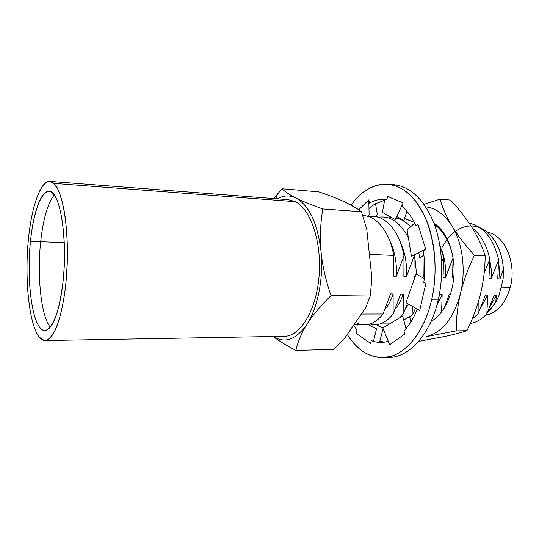 <?xml version="1.0" encoding="UTF-8"?>
<svg xmlns="http://www.w3.org/2000/svg" width="539" height="539" viewBox="0 0 539 539"><rect width="100%" height="100%" fill="white"/><g stroke="black" fill="none" stroke-linecap="round" stroke-linejoin="round"><path stroke-width="0.81" d="M510.278 287.314C516.968 263.113 504.551 234.734 487.424 232.363C504.551 234.734 516.968 263.113 510.278 287.314L501.095 287.139L510.278 287.314C505.488 303.592 497.18 312.93 485.363 315.328C497.18 312.93 505.488 303.592 510.278 287.314M361.453 211.739L322.794 208.957C311.38 204.901 302.433 201.249 295.951 198.008C309.258 205.494 317.619 223.355 321.035 251.598C323.649 278.07 317.815 307.493 307.129 323.959C301.597 332.806 297.845 341.625 295.884 350.424C286.418 345.486 278.852 340.843 273.192 336.498C278.852 340.843 286.418 345.486 295.884 350.424L333.621 349.38L344.273 338.782L365.752 307.668L370.226 296.032L371.903 278.353L366.742 229.163L361.453 211.739L366.742 229.163L371.903 278.353L370.226 296.032L331.02 295.615L370.226 296.032L365.752 307.668L344.273 338.782L333.621 349.38L295.884 350.424C297.845 341.625 301.597 332.806 307.129 323.959C312.741 315.14 320.698 305.687 331.02 295.615C325.711 280.26 322.383 265.592 321.035 251.598C319.782 237.611 320.368 223.395 322.794 208.957L361.453 211.739L356.993 208.573L344.562 201.822C337.609 198.635 329.012 195.313 318.758 191.85L282.045 188.771L273.832 198.568L282.045 188.771L318.758 191.85C329.012 195.313 337.609 198.635 344.549 201.815L352.29 205.736M295.951 198.008C289.537 194.768 284.902 191.689 282.045 188.771C284.902 191.689 289.537 194.768 295.951 198.008C302.433 201.249 311.38 204.901 322.794 208.957C320.368 223.395 319.782 237.611 321.035 251.598C322.383 265.592 325.711 280.26 331.02 295.615C320.698 305.687 312.741 315.14 307.129 323.959C296.261 339.651 284.996 343.828 273.334 336.498C284.996 343.828 296.261 339.651 307.129 323.959C317.815 307.493 323.649 278.07 321.035 251.598C317.619 223.355 309.258 205.494 295.951 198.008C289.679 195.01 283.487 195.286 277.383 198.844C283.487 195.286 289.679 195.01 295.951 198.008M362.734 215.546L363.603 215.607C377.031 216.193 389.933 232.572 393.706 255.419L369.39 254.415L393.706 255.419C392.176 246.687 389.569 239.06 385.897 232.538C379.422 221.603 371.701 215.95 362.74 215.566M360.005 324.006C368.184 326.398 375.845 323.063 382.98 313.994L361.346 314.048L382.98 313.994C377.563 321.035 371.654 324.626 365.267 324.774M502.914 264.258L503.143 278.986L503.352 269.338C502.611 256.672 498.979 246.08 492.444 237.564C488.779 232.989 484.628 229.729 480 227.781M487.707 311.913L490.288 309.548L495.732 302.406L499.06 295.257L495.732 302.406L487.707 311.913M490.941 308.025L488.374 310.457M496.426 295.224L495.732 302.406L496.426 295.224L490.032 306.624L496.426 295.224L494.189 295.197L496.426 295.224M442.499 246.97C450.395 231.184 464.901 222.681 478.362 227.168C491.811 231.595 502.449 249.287 503.352 269.338L499.97 278.906L498.683 261.017L499.97 278.906L497.726 278.845L498.663 259.737L491.218 278.683L491.197 269.338L489.823 260.175L491.083 268.004L491.298 277.349L491.218 278.683L488.94 278.623L489.81 259.374C486.825 245.339 480.983 234.869 472.279 227.97C480.983 234.869 486.825 245.339 489.81 259.374L484.184 272.849L489.81 259.374L488.94 278.623L491.218 278.683L498.663 259.737C493.576 238.811 483.726 226.596 469.119 223.099C483.726 226.596 493.576 238.811 498.663 259.737L497.726 278.845L499.97 278.906L503.352 269.338L503.143 278.986L499.06 295.257M481.179 306.806L487.694 295.116L486.858 313.732C481.873 319.277 476.335 322.531 470.251 323.481C476.335 322.531 481.873 319.277 486.858 313.732L494.189 295.197L486.858 313.732L487.694 295.116L481.179 306.806M485.423 295.089L487.694 295.116L485.423 295.089L478.08 313.752L485.423 295.089M472.07 319.223L478.08 313.752L472.07 319.223M478.194 302.339L478.08 313.752L478.194 302.339M444.453 307.634L444.816 307.183L444.453 307.634M449.115 294.638L450.375 294.651L449.115 294.638L444.257 308.106L449.115 294.638M452.517 277.686L453.744 277.72L452.517 277.686L453.07 257.864L451.904 252.67L453.07 257.864L445.524 277.504C446.103 267.849 444.877 258.747 441.832 250.217C444.877 258.747 446.103 267.849 445.524 277.504L443.078 277.444L443.55 257.474L441.609 261.786L443.55 257.474L439.588 243.729L443.55 257.474L443.078 277.444L445.524 277.504L453.07 257.864M442.142 294.55L441.616 311.946L442.142 294.55L436.833 305.303L442.142 294.55L439.703 294.523L442.142 294.55M452.41 254.24L451.85 252.454L452.41 254.24M434.414 224.426C442.519 230.342 448.347 239.754 451.904 252.67L451.035 249.645C447.357 238.204 441.818 229.796 434.414 224.426M407.43 219.157L412.436 218.996L407.43 219.157M397.923 218.524L399.925 218.308L397.923 218.524M404.54 218.517L414.35 222.391L404.54 218.517M409.795 317.484L412.989 313.92L415.562 308.099L412.989 313.92L409.795 317.484M423.883 275.827L424.078 256.988M410.55 226.811C406.11 222.068 401.279 219.151 396.044 218.052C401.279 219.151 406.11 222.068 410.55 226.811M391.786 217.608L388.275 217.884L391.786 217.608M438.652 297.932L439.703 294.523M412.692 306.489L412.989 313.92L412.692 306.489M405.483 308.652L408.629 304.191L405.483 308.652M416.573 274.297L414.565 254.752L416.573 274.297M395.363 308.935C398.597 305.054 401.225 300.095 403.226 294.065L403.138 313.947L399.898 317.619L403.138 313.947L407.511 303.565L403.138 313.947L403.226 294.065C401.225 300.095 398.597 305.054 395.363 308.935M389.535 323.919L380.008 323.919L389.535 323.919M414.1 256.261L406.48 276.507C407.127 263.82 405.092 252.427 400.376 242.314C405.092 252.427 407.127 263.82 406.48 276.507L403.886 276.44L403.981 255.843L396.347 276.244C397 262.83 394.77 250.925 389.657 240.529C394.77 250.925 397 262.83 396.347 276.244L393.706 276.177L393.706 255.419L393.706 276.177L396.347 276.244L403.981 255.843C402.599 248.055 400.322 241.122 397.162 235.044C389.347 221.111 379.806 214.96 368.548 216.584C383.781 213.329 399.823 230.355 403.981 255.843L403.886 276.44L406.48 276.507L414.1 256.261L413.905 276.696L414.1 256.261M382.98 313.994L390.499 293.91L393.126 293.944C391.085 300.189 388.403 305.29 385.082 309.238C388.403 305.29 391.085 300.189 393.126 293.944L393.133 313.967C385.978 322.874 378.311 326.21 370.125 323.979C378.311 326.21 385.978 322.874 393.133 313.967L400.639 294.038L403.226 294.065L400.639 294.038M378.479 217.237C390.418 215.566 400.403 222.499 408.434 238.029M415.124 276.729L413.905 276.696L415.124 276.729M393.133 313.967L393.126 293.944L390.499 293.91M360.631 324.741L356.501 322.969M481.031 291.74L481.024 291.821C483.631 280.469 485.026 268.456 485.194 255.782L484.244 253.007C481.132 244.1 477.042 235.59 471.969 227.465C466.343 218.558 459.201 209.428 450.543 200.063L440.026 199.161C442.6 208.094 446.609 217.096 452.059 226.158C457.571 235.206 465.016 244.922 474.387 255.304C468.054 268.55 463.419 281.27 460.481 293.465C457.611 305.674 456.196 318.138 456.237 330.858L466.942 330.69C473.053 318.023 477.594 305.707 480.566 293.735C483.483 281.782 485.019 269.129 485.194 255.782L474.387 255.304C468.054 268.55 463.419 281.27 460.481 293.465C457.611 305.674 456.196 318.138 456.237 330.858L426.531 336.585C442.438 332.28 453.757 317.909 460.481 293.465C466.134 270.443 462.577 243.089 452.059 226.158C444.688 214.509 435.93 208.074 425.79 206.861C435.93 208.074 444.688 214.509 452.059 226.158C457.571 235.206 465.016 244.922 474.387 255.304L485.194 255.782C481.933 245.784 477.52 236.351 471.969 227.465C466.343 218.558 459.201 209.428 450.543 200.063L440.026 199.161C442.6 208.094 446.609 217.096 452.059 226.158C462.577 243.089 466.134 270.443 460.481 293.465C453.757 317.909 442.438 332.28 426.531 336.585L456.237 330.858L466.942 330.69C473.053 318.023 477.594 305.707 480.566 293.735M446.151 336.195C453.973 334.476 460.899 332.637 466.942 330.69C460.899 332.637 453.973 334.476 446.151 336.195L418.635 341.396L446.151 336.195M407.127 211.584L406.723 211.84L407.127 211.584M399.412 218.032L399.082 218.376L399.412 218.032M424.058 204.308L440.026 199.161L424.058 204.308M433.956 223.2C446.137 230.84 454.68 251.241 454.027 272.923C453.4 294.611 443.678 314.48 431.065 321.385M351.132 205.096C367.099 182.31 392.304 176.603 411.776 196.681C431.288 216.51 440.565 261.752 431.631 299.9C424.927 328.864 409.202 350.148 392.331 355.881C374.443 360.578 359.419 353.443 347.251 334.47C356.845 349.791 368.757 357.512 382.98 357.64C402.929 357.478 423.863 334.557 431.631 299.9C437.601 273.927 435.701 243.776 426.908 221.394C417.071 198.527 404.129 186.117 388.087 184.183C373.918 183.469 361.602 190.442 351.132 205.096M376.458 324.606L382.838 327.988L389.697 344.704L404.809 333.978L403.981 331.007C409.29 325.354 413.73 318.044 417.307 309.083M424.227 278.488L416.074 274.028L405.968 302.696L419.713 310.444L425.81 283.608L423.822 282.517C425.055 271.784 424.88 261.199 423.304 250.776L425.682 249.159L417.974 224.379L416.101 225.962C412.254 217.668 407.599 211.207 402.121 206.578L403.091 202.927L387.575 196.439L386.928 199.443C380.938 198.682 375.144 199.908 369.552 203.115L368.797 199.868L358.745 209.752L368.797 199.868L369.114 214.92L367.962 216.402M353.537 325.361L356.885 329.787M357.182 324.862L356.656 333.722L370.65 343.404L371.27 340.594C376.795 342.75 382.468 342.979 388.289 341.281M391.206 184.634C407.956 184.978 421.714 196.614 432.48 219.548C442.095 242.031 444.405 273.199 438.2 299.953L431.631 299.9L438.2 299.953C430.405 334.429 409.357 357.256 389.293 357.418L386.126 357.37C407.08 359.425 429.987 336.363 438.2 299.953C444.19 274.115 442.276 244.113 433.423 221.839C423.526 199.073 410.509 186.716 394.373 184.769L388.087 184.183M384.624 200.232L375.535 203.715M373.581 340.998L374.504 341.632L373.581 340.998M379.274 342.366L379.476 341.133L384.482 342.137M403.738 320.018L409.559 316.514L410.886 321.951M383.128 328.729L379.806 341.234M368.979 208.478L375.494 203.486L377.388 214.738L375.905 216.59M406.898 211.315L403.9 220.491L396.738 216.563M423.883 255.136L419.706 257.986L418.79 252.629M422.832 277.726L423.553 275.685L424.402 276.062M389.697 344.704L404.809 333.978L403.981 331.007M406.008 328.723L402.673 315.928L382.825 327.995M419.713 310.444L425.81 283.608L423.822 282.517M414.68 223.025L407.1 229.971L411.452 256.321L425.682 249.159L417.974 224.379L416.101 225.962M385.58 199.295L384.806 199.248L382.414 212.379L395.33 219.582L403.091 202.927L387.575 196.439L386.928 199.443M356.656 333.722L370.65 343.404L371.27 340.594L373.5 341.328L376.518 328.837L368.312 324.444M49.77 181.373L288.426 199.686L295.284 201.667L53.833 183.381L58.037 189.526C60.631 195.617 62.827 203.56 64.633 213.377C67.826 234.27 68.19 261.907 65.522 286.667C63.279 304.811 59.694 319.876 55.376 329.834C52.411 335.494 49.379 339.018 46.287 340.392C43.241 340.533 40.371 338.687 37.676 334.854C28.432 319.31 24.679 276.204 28.466 238.851C32.131 201.424 43.336 173.881 53.833 183.381L295.284 201.667C310.747 209.078 321.999 242.314 319.048 276.413C316.238 310.552 300.196 336.437 284.41 336.302L45.087 340.554C54.459 340.938 64.626 310.639 66.917 270.329C69.288 230.052 62.962 191.298 53.833 183.381L49.77 181.373C39.704 180.848 30.46 210.554 27.819 246.148C25.124 281.735 29.059 320.355 37.676 334.854C39.96 338.647 42.433 340.54 45.087 340.554M30.467 241.432C27.091 274.425 30.48 312.519 38.64 325.799C46.711 339.617 58.556 321.466 62.847 283.211C67.267 245.07 61.951 201.37 52.775 193.279C43.666 184.567 33.728 208.357 30.467 241.432C25.953 282.47 32.987 331.236 44.939 330.542C52.856 329.228 58.825 313.449 62.847 283.211C68.19 239.329 59.964 189.95 49.036 191.365C40.971 190.611 33.243 213.046 30.467 241.432L40.661 241.849L30.467 241.432M64.276 242.671L40.674 241.715L64.276 242.671M50.343 327.22C41.092 316.184 36.928 275.914 40.661 241.849C43.201 218.773 47.728 203.156 54.237 194.99M353.86 324.896L365.172 324.781M277.841 193.622L275.651 198.709M389.293 357.418L382.98 357.64"/></g></svg>
